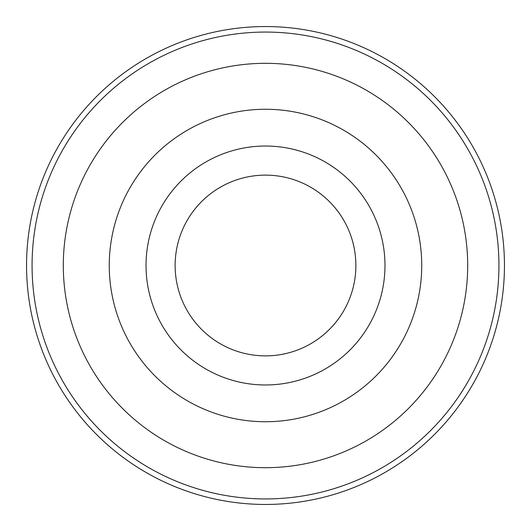 <?xml version="1.0" encoding="UTF-8"?>
<svg xmlns="http://www.w3.org/2000/svg" width="531" height="531" viewBox="0 0 531 531"><rect width="100%" height="100%" fill="white"/><g stroke="black" fill="none" stroke-linecap="round" stroke-linejoin="round"><path stroke-width="0.8" d="M355.876 265.5A90.376 90.376 0 0 0 265.5 175.124A90.376 90.376 0 0 0 175.124 265.5A90.376 90.376 0 0 0 265.5 355.876A90.376 90.376 0 0 0 355.876 265.5M504.45 265.5A238.95 238.95 0 0 0 146.025 58.563A238.95 238.95 0 0 0 146.025 472.437A238.95 238.95 0 0 0 504.45 265.5M32.066 265.5A233.434 233.434 0 0 1 265.5 32.066A233.434 233.434 0 0 1 498.934 265.5A233.434 233.434 0 0 1 265.5 498.934A233.434 233.434 0 0 1 32.066 265.5M63.308 265.5A202.192 202.192 0 0 1 366.596 90.403A202.192 202.192 0 0 1 366.596 440.597A202.192 202.192 0 0 1 63.308 265.5M384.975 265.5A119.475 119.475 0 0 0 205.762 162.035A119.475 119.475 0 0 0 205.762 368.965A119.475 119.475 0 0 0 384.975 265.5M421.733 265.5A156.233 156.233 0 0 0 187.383 130.195A156.233 156.233 0 0 0 187.383 400.805A156.233 156.233 0 0 0 421.733 265.5"/></g></svg>
